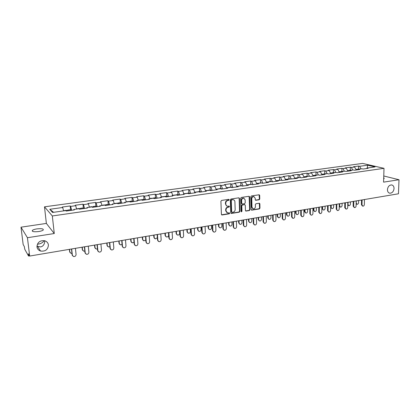<?xml version="1.0" encoding="UTF-8"?>
<svg xmlns="http://www.w3.org/2000/svg" width="420" height="420" viewBox="0 0 420 420"><rect width="100%" height="100%" fill="white"/><g stroke="black" fill="none" stroke-linecap="round" stroke-linejoin="round"><path stroke-width="0.63" d="M36.939 246.183L40.525 246.913C42.635 246.53 44.005 245.059 44.641 242.498L44.735 240.765M48.426 245.002C48.006 249.606 45.37 251.617 40.53 251.039C38.488 250.315 37.301 248.923 36.971 246.871C37.364 242.303 39.958 240.272 44.751 240.77C46.872 241.484 48.101 242.897 48.426 245.002M44.158 240.629C42.971 242.456 41.139 243.6 38.666 244.057L37.396 244.162M394.049 188.538C393.624 191.515 392.233 193.074 389.886 193.216C388.3 192.89 387.487 191.688 387.44 189.614C387.854 186.643 389.235 185.078 391.577 184.916C393.183 185.241 394.007 186.448 394.049 188.538M229.226 199.778L228.737 199.337L221.56 200.419L220.91 201.254L221.408 214.358L222.107 214.972L229.236 213.817L229.688 213.234L229.341 212.809L227.64 212.956L226.06 210.992L226.018 209.906C226.102 208.478 226.79 207.596 228.086 207.249L229.005 207.107L229.457 206.525L229.105 206.094L227.435 206.236C226.459 206.01 225.918 205.343 225.818 204.246L225.776 203.154C225.86 201.721 226.548 200.834 227.85 200.498L228.774 200.356L229.226 199.778M226.784 205.994L225.482 204.089L225.44 203.002C225.524 201.569 226.212 200.681 227.509 200.345L228.433 200.203L228.779 199.332M221.592 214.804L228.9 213.649L229.257 212.803M226.984 212.704L225.724 210.824L225.682 209.743C225.766 208.32 226.453 207.433 227.745 207.091L228.669 206.945L229.021 206.089M38.729 231.536C33.941 232.034 31.82 231.656 32.366 230.391C33.138 229.761 34.645 229.262 36.887 228.9C41.627 228.401 43.738 228.785 43.213 230.044C42.462 230.669 40.966 231.168 38.729 231.536M259.14 199.789L259.76 198.98L259.686 195.395L259.192 194.775L251.438 195.919L250.808 196.733L251.129 209.559L251.606 210.163L259.334 208.94L259.954 208.131L259.865 203.831L259.387 203.222L255.985 203.732L255.36 204.54L255.413 206.682C255.255 208.115 254.536 208.84 253.255 208.85L251.974 207.233L251.769 198.797C251.916 197.374 252.63 196.649 253.895 196.623L255.218 198.272L255.25 199.678L255.738 200.287L259.14 199.789L258.778 199.642L259.397 198.833L259.119 194.77M54.269 233.531L46.368 223.424L21 227.183L27.431 237.715L54.269 233.531L52.332 215.964L384.006 168.331L383.576 182.144L399 179.739L398.47 193.788L29.673 256.053L28.392 253.785L28.555 255.103L29.085 255.014M27.431 237.715L29.673 256.053M239.495 198.445L238.812 197.82L230.969 199.001L230.323 199.831L230.764 212.846L231.252 213.454L239.248 212.195L239.883 211.376L239.495 198.445L238.938 197.815M241.285 197.447L249.002 196.287L249.674 196.907L250 209.738L249.37 210.551L245.915 211.082L245.432 210.478L245.291 205.27L244.619 204.661L242.429 205.002L241.794 205.821L241.952 211.255L241.374 211.827L241.033 211.402L240.65 198.272L241.285 197.447M52.332 215.964L44.489 206.824L362.576 163.406L384.006 168.331M358.507 169.092L358.57 166.047L353.551 166.74L354.622 167.003L356.228 170.006M358.57 166.047L359.651 166.304L367.626 165.197L375.065 166.918L367.006 168.058L368.13 168.32L363.043 169.045L361.93 168.772L358.643 169.239L359.751 169.507L354.585 170.242L353.488 169.964L350.154 170.436L351.246 170.714L346.006 171.454L344.92 171.176L341.534 171.654L342.615 171.932L337.292 172.688L336.221 172.405L332.782 172.888L333.848 173.177L328.445 173.943L327.39 173.649L323.899 174.143L324.949 174.436L319.463 175.214L318.423 174.914L314.879 175.418L315.913 175.712L310.338 176.505L309.314 176.201L305.713 176.71L306.737 177.014L301.072 177.817L300.064 177.508L296.41 178.022L297.413 178.332L286.955 179.361L287.936 179.676L282.098 180.5L281.122 180.18L277.347 180.716L278.313 181.036L272.381 181.876L271.425 181.55L267.587 182.091L268.538 182.422L262.505 183.278L261.566 182.941L257.67 183.493L258.599 183.829L252.467 184.695L251.548 184.359L247.59 184.916L248.498 185.257L242.267 186.139L241.369 185.797L237.342 186.365L238.229 186.711L231.893 187.609L231.021 187.257L226.926 187.834L227.792 188.191L221.345 189.1L220.495 188.743L216.332 189.331L217.177 189.693L210.625 190.622L209.795 190.255L205.564 190.848L206.383 191.221L199.715 192.166L198.912 191.788L194.607 192.397L195.4 192.775L188.622 193.736L187.845 193.352L183.461 193.972L184.233 194.355L177.334 195.332L176.584 194.943L172.127 195.573L172.867 195.967L165.853 196.959L165.123 196.56L160.592 197.201L161.306 197.605L154.166 198.613L153.468 198.209L148.853 198.859L149.536 199.269L142.27 200.298L141.603 199.883L136.904 200.545L137.56 200.965L130.158 202.01L129.523 201.584L124.74 202.262L125.365 202.692L117.831 203.758L117.227 203.322L112.355 204.01L112.948 204.451L105.278 205.532L104.706 205.091L99.745 205.79L100.306 206.241L92.489 207.344L91.954 206.892L86.903 207.606L87.423 208.063L79.464 209.186L78.965 208.724L73.82 209.454L74.303 209.921L66.197 211.066L65.73 210.593L52.553 212.452L49.77 209.291L62.701 207.496L63.588 210.898M70.56 209.706L70.171 205.952L62.26 207.044L62.701 207.496M70.171 205.952L70.639 206.399L75.689 205.695L76.608 209.06M83.344 207.9L82.982 204.178L75.212 205.254L75.689 205.695M82.982 204.178L83.48 204.614L88.442 203.926L89.386 207.254M95.902 206.131L95.561 202.44L87.927 203.495L88.442 203.926M95.561 202.44L96.096 202.865L100.968 202.188L101.939 205.48M108.234 204.388L107.919 200.728L100.422 201.768L100.968 202.188M107.919 200.728L108.486 201.149L113.269 200.482L114.272 203.742M120.351 202.681L120.062 199.048L112.691 200.067L113.269 200.482M120.062 199.048L120.656 199.458L125.36 198.807L126.383 202.031M132.263 201.002L131.99 197.4L124.751 198.398L125.36 198.807M131.99 197.4L132.615 197.799L137.235 197.159L138.285 200.351M143.966 199.348L143.714 195.778L136.595 196.76L137.235 197.159M143.714 195.778L144.365 196.166L148.906 195.536L149.982 198.697M155.463 197.726L155.232 194.182L148.239 195.148L148.906 195.536M155.232 194.182L155.915 194.565L160.377 193.946L161.474 197.075M166.772 196.135L166.561 192.612L159.684 193.567L160.377 193.946M166.561 192.612L167.27 192.99L171.654 192.381L172.772 195.478M177.891 194.565L177.697 191.074L170.935 192.008L171.654 192.381M177.697 191.074L178.432 191.441L182.742 190.843L183.881 193.914M188.822 193.022L188.643 189.556L181.997 190.481L182.742 190.843M188.643 189.556L189.404 189.919L193.646 189.331L194.806 192.371M199.573 191.504L199.411 188.071L192.875 188.974L193.646 189.331M199.411 188.071L200.198 188.422L204.367 187.845L205.553 190.869M210.147 190.013L210.005 186.601L203.574 187.493L204.367 187.845M210.005 186.601L210.814 186.953L214.914 186.38L216.206 189.593M220.553 188.548L220.427 185.162L214.1 186.039L214.914 186.38M220.427 185.162L221.256 185.504L225.288 184.942L226.679 188.317M230.79 187.105L230.674 183.745L224.453 184.606L225.288 184.942M230.674 183.745L231.525 184.076L235.499 183.524L236.917 186.9M240.859 185.682L240.76 182.348L234.638 183.194L235.499 183.524M240.76 182.348L241.631 182.674L245.543 182.133L246.981 185.472M250.772 184.285L250.688 180.973L244.661 181.808L245.543 182.133M250.688 180.973L251.58 181.298L255.428 180.763L256.882 184.07M260.526 182.91L260.458 179.624L254.525 180.442L255.428 180.763M260.458 179.624L261.371 179.939L265.156 179.413L266.627 182.695M270.128 181.555L270.076 178.29L264.238 179.099L265.156 179.413M270.076 178.29L271.005 178.6L274.733 178.085L276.218 181.335M279.584 180.222L279.542 176.983L273.793 177.776L274.733 178.085M279.542 176.983L280.492 177.287L284.156 176.778L285.663 179.996M288.892 178.909L288.866 175.691L283.206 176.474L284.156 176.778M288.866 175.691L289.826 175.991L293.444 175.487L294.961 178.678M298.058 177.618L298.043 174.421L292.472 175.192L293.444 175.487M298.043 174.421L299.024 174.715L302.584 174.221L304.117 177.387M307.088 176.342L307.083 173.171L301.597 173.933L302.584 174.221M307.083 173.171L308.081 173.46L311.582 172.972L313.131 176.111M315.982 175.088L315.987 171.938L310.585 172.688L311.582 172.972M315.987 171.938L317 172.221L320.45 171.743L322.009 174.851M324.739 173.854L324.76 170.725L319.436 171.465L320.45 171.743M324.76 170.725L325.784 171.003L329.185 170.531L330.755 173.612M333.37 172.636L333.401 169.528L328.156 170.258L329.185 170.531M333.401 169.528L334.441 169.801L337.79 169.339L339.376 172.394M341.875 171.439L341.917 168.352L336.745 169.066L337.79 169.339M341.917 168.352L342.967 168.62L346.269 168.163L347.865 171.192M350.254 170.252L350.301 167.191L345.209 167.895L346.269 168.163M350.301 167.191L351.372 167.454L354.622 167.003M358.265 169.717L358.643 169.239M351.372 167.454L352.758 170.069M349.781 170.919L350.154 170.436M342.967 168.62L344.348 171.255M341.166 172.137L341.534 171.654M334.441 169.801L335.811 172.463M332.425 173.376L332.782 172.888M325.784 171.003L327.143 173.686M323.547 174.636L323.899 174.143M317 172.221L318.35 174.925M314.533 175.912L314.879 175.418M308.081 173.46L309.44 176.237M305.377 177.209L305.713 176.71M299.024 174.715L300.421 177.618M296.079 178.521L296.41 178.022M289.826 175.991L291.26 179.02M286.634 179.86L286.955 179.361M280.492 177.287L281.957 180.458M277.037 181.22L277.347 180.716M271.005 178.6L272.486 181.865M267.283 182.6L267.587 182.091M261.371 179.939L262.836 183.23M257.376 184.002L257.67 183.493M251.58 181.298L253.029 184.616M247.306 185.43L247.59 184.916M241.631 182.674L243.065 186.029M237.069 186.879L237.342 186.365M231.525 184.076L232.937 187.462M226.658 188.349L226.926 187.834M221.256 185.504L222.647 188.921M216.079 189.851L216.332 189.331M210.814 186.953L212.184 190.402M205.317 191.373L205.564 190.848M200.198 188.422L201.547 191.903M194.376 192.922L194.607 192.397M189.404 189.919L190.733 193.436M183.241 194.497L183.461 193.972M178.432 191.441L179.734 194.996M171.916 196.098L172.127 195.573M167.27 192.99L168.551 196.576M160.398 197.731L160.592 197.201M155.915 194.565L157.169 198.188M148.669 199.39L148.853 198.859M144.365 196.166L145.593 199.826M136.736 201.08L136.904 200.545M132.615 197.799L133.817 201.495M124.588 202.802L124.74 202.262M120.656 199.458L121.826 203.191M112.219 204.55L112.355 204.01M108.486 201.149L109.625 204.918M99.624 206.335L99.745 205.79M96.096 202.865L97.209 206.677M86.793 208.152L86.903 207.606M83.48 204.614L84.562 208.467M73.726 210L73.82 209.454M70.639 206.399L71.683 210.289M21 227.183L23.153 244.508L24.313 246.566L24.806 249.359L28.502 255.969L28.555 255.103M49.77 209.291L53.597 212.305M399 179.739L383.764 175.98M46.368 223.424L44.489 206.824M366.623 168.535L367.006 168.058M359.651 166.304L361.048 168.898M367.626 165.197L367.227 168.026M383.707 177.823L384.248 178.411L383.681 178.705M230.942 213.297L238.901 212.032L239.537 211.213L239.148 198.298M231.735 199.909L231.284 200.487L231.667 211.906L232.008 212.331L233.111 212.179C234.392 211.832 235.074 210.95 235.158 209.538L234.906 201.758C234.811 200.65 234.271 199.983 233.284 199.763L231.394 199.757L230.942 200.335L231.284 200.487M231.814 212.237L231.326 211.743L230.942 200.335M233.567 199.831L232.701 199.763M231.394 199.757L232.36 199.61M245.616 210.929L249.018 210.394L249.643 209.58L249.113 196.282M244.703 204.619L242.078 204.85L241.442 205.664L241.6 211.092L241.952 211.255M241.122 211.669L241.6 211.092M245.138 199.847L243.799 198.188C242.508 198.214 241.784 198.944 241.637 200.382L241.721 203.385L242.398 203.999L244.587 203.658L245.222 202.839L245.138 199.847M243.978 198.224L243.448 198.041C242.156 198.061 241.437 198.791 241.285 200.23L241.637 200.382M241.957 203.884L241.374 203.228L241.285 200.23M255.444 200.146L258.778 199.642M254.047 196.649L253.538 196.476C252.268 196.502 251.559 197.227 251.412 198.65L251.769 198.797M252.73 208.656L251.617 207.076L251.412 198.65M251.307 210.011L258.972 208.782L259.591 207.974L259.313 203.217M70.067 252.635L69.615 251.68L70.975 253.339L71.941 253.381M66.486 210.278L66.953 210.961M69.568 249.317L69.841 251.974M67.273 210.914L67.52 210.131L67.956 210.819M70.691 209.685L71.164 210.362M69.373 249.354L69.615 251.68M72.555 255.796L72.093 254.83L73.474 256.51C75.054 256.694 75.915 256.016 76.073 254.478L75.442 248.325M72.093 254.83L71.489 248.997M72.329 255.129L71.694 248.96M82.798 250.53L82.294 249.517L83.669 251.165L84.819 251.144M79.391 208.457L79.884 209.129M82.283 247.175L82.541 249.805M80.126 209.097L80.404 208.315L80.871 208.992M83.517 207.874L84.021 208.546M82.068 247.207L82.294 249.517M95.303 248.451L94.752 247.396L96.143 249.034L97.456 248.918M92.059 206.672L92.584 207.333M94.768 245.065L95.014 247.674M92.746 207.307L93.056 206.53L93.55 207.197M96.112 206.099L96.647 206.756M94.537 245.102L94.752 247.396M107.588 246.409L106.99 245.311L108.392 246.939L109.867 246.708M104.501 204.918L104.9 205.244M107.037 242.991L107.268 245.579M105.152 205.438L105.488 204.776L106.008 205.433M108.481 204.356L109.048 205.002M106.79 243.033L106.99 245.311M119.658 244.393L119.012 243.259L120.425 244.881L122.057 244.498M116.729 203.191L117.033 203.348M119.096 240.959L119.306 243.527M117.395 203.443L117.695 203.054L118.246 203.7M120.635 202.64L121.233 203.275M118.829 241.001L119.012 243.259M131.513 242.408L130.83 241.243L132.253 242.86L134.032 242.288M128.735 201.5L129.061 201.653M130.94 238.959L131.14 241.505M129.428 201.6L129.691 201.364L130.268 201.999M132.578 200.954L133.203 201.579M130.657 239.006L130.83 241.243M85.47 253.628L84.961 252.604L86.357 254.279C87.89 254.436 88.736 253.764 88.888 252.257L88.3 246.157M84.961 252.604L84.394 246.818M85.213 252.893L84.614 246.782M98.154 251.491L97.592 250.415L99.01 252.084C100.501 252.226 101.325 251.559 101.472 250.078L100.926 244.025M97.592 250.415L97.062 244.676M97.865 250.703L97.303 244.634M110.612 249.386L110.003 248.267L111.426 249.926C112.886 250.058 113.689 249.391 113.836 247.936L113.321 241.93M110.003 248.267L109.51 242.576M110.292 248.551L109.767 242.534M122.845 247.312L122.194 246.157L123.627 247.81C125.05 247.921 125.832 247.265 125.979 245.831L125.501 239.878M122.194 246.157L121.732 240.513M122.498 246.435L122.01 240.466M134.862 245.27L134.169 244.088L135.613 245.726C136.999 245.826 137.765 245.175 137.907 243.763L137.466 237.857M134.169 244.088L133.744 238.487M134.489 244.356L134.038 238.434M143.167 240.45L142.448 239.264L143.876 240.87L145.798 240.051M140.537 199.831L140.879 199.983M142.585 236.99L142.769 239.521M141.199 199.936L141.482 199.7L141.965 200.109M144.312 199.3L144.963 199.915M142.285 237.043L142.448 239.264M146.669 243.259L145.94 242.051L147.389 243.684C148.743 243.768 149.489 243.122 149.63 241.731L149.226 235.872M145.94 242.051L145.546 236.492M146.27 242.314L145.856 236.439M154.618 238.529L153.867 237.316L155.3 238.912L157.353 237.741M152.135 198.198L152.492 198.345M154.03 235.058L154.198 237.568M152.77 198.303L153.379 198.219M155.852 197.673L156.524 198.282M153.715 235.111L153.867 237.316M158.272 241.28L157.505 240.051L158.959 241.673C160.282 241.747 161.012 241.106 161.154 239.736L160.781 233.919M157.505 240.051L157.143 234.533M157.852 240.308L157.469 234.481M165.874 236.628L165.091 235.4L166.53 236.99C167.8 237.059 168.509 236.428 168.646 235.1L168.494 232.617M163.537 196.591L163.905 196.733M165.286 233.158L165.438 235.652M164.141 196.697L164.777 196.607M167.186 196.077L167.885 196.67M164.955 233.216L165.091 235.4M169.669 239.327L168.872 238.082L170.331 239.694C171.623 239.762 172.337 239.122 172.478 237.773L172.137 232.003M168.872 238.082L168.541 232.612M169.234 238.34L168.882 232.554M176.946 234.764L176.132 233.52L177.571 235.095C178.815 235.158 179.508 234.533 179.645 233.226L179.508 230.759M174.746 195.006L175.13 195.148M176.347 231.289L176.495 233.762M175.324 195.122L175.985 195.027M178.332 194.502L179.056 195.09M176.006 231.347L176.132 233.52M180.873 237.41L180.049 236.15L181.514 237.752C182.774 237.809 183.472 237.174 183.614 235.846L183.304 230.118M180.049 236.15L179.744 230.716M180.422 236.397L180.101 230.659M187.824 232.922L186.989 231.667L188.433 233.237C189.646 233.289 190.323 232.664 190.465 231.378L190.339 228.926M185.766 193.452L186.165 193.589M187.231 229.451L187.362 231.908M186.317 193.567L187.005 193.473M189.294 192.959L190.04 193.536M186.874 229.514L186.989 231.667M191.888 235.52L191.037 234.25L192.502 235.841C193.736 235.888 194.418 235.258 194.56 233.951L194.282 228.265M191.037 234.25L190.764 228.858M191.425 234.491L191.132 228.795M198.529 231.11L197.668 229.85L199.112 231.404C200.303 231.446 200.965 230.832 201.101 229.561L200.991 227.131M196.602 191.924L197.017 192.055M197.935 227.645L198.051 230.081M197.127 192.04L197.841 191.94M200.072 191.436L200.844 192.003M197.563 227.708L197.668 229.85M202.718 233.657L201.841 232.376L203.311 233.961C204.514 233.998 205.186 233.373 205.328 232.082L205.076 226.443M201.841 232.376L201.595 227.026M202.241 232.617L201.978 226.963M209.05 229.325L208.173 228.055L209.617 229.603C210.782 229.64 211.433 229.031 211.57 227.771L211.47 225.362M207.265 190.423L207.685 190.549M208.462 225.871L208.567 228.286M207.764 190.538L208.499 190.433M210.677 189.94L211.465 190.502M208.078 225.934L208.173 228.055M213.365 231.824L212.473 230.538L213.938 232.108C215.114 232.145 215.775 231.52 215.917 230.249L215.691 224.648M212.473 230.538L212.247 225.23M212.882 230.774L212.646 225.162M219.403 227.566L218.51 226.296L219.954 227.834C221.093 227.861 221.728 227.252 221.87 226.013L221.781 223.619M217.749 188.942L218.185 189.068M218.82 224.117L218.915 226.517M218.222 189.063L218.983 188.958M221.104 188.47L221.912 189.021M218.426 224.185L218.51 226.296M223.834 230.024L222.925 228.732L224.39 230.291C225.545 230.317 226.191 229.703 226.333 228.443L226.133 222.884M222.925 228.732L222.726 223.461M223.346 228.963L223.136 223.393M229.593 225.839L228.679 224.558L230.123 226.086C231.236 226.107 231.866 225.509 232.003 224.285L231.924 221.907M228.06 187.488L229.299 187.499M229.016 222.401L229.094 224.779M231.368 187.021L232.192 187.567M228.606 222.469L228.679 224.558M234.134 228.244L233.21 226.952L234.675 228.501C235.804 228.522 236.434 227.908 236.576 226.669L236.402 221.151M233.21 226.952L233.037 221.718M233.641 227.178L233.457 221.65M239.615 224.133L238.686 222.852L240.13 224.369C241.222 224.385 241.836 223.792 241.978 222.579L241.91 220.222M238.214 186.055L238.67 186.175M239.043 220.705L239.117 223.067M238.649 186.165L239.442 186.065M241.463 185.598L242.309 186.134M238.623 220.778L238.686 222.852M244.267 226.496L243.327 225.199L244.792 226.742C245.894 226.753 246.519 226.149 246.661 224.921L246.509 219.445M243.327 225.199L243.18 220.007M243.768 225.424L243.611 219.933M249.475 222.453L248.54 221.172L249.979 222.684C251.05 222.689 251.654 222.101 251.79 220.904L251.732 218.563M248.199 184.648L248.666 184.763M248.913 219.041L248.976 221.387M248.63 184.742L249.428 184.658M251.396 184.196L252.152 184.579M248.483 219.109L248.54 221.172M254.231 224.774L253.281 223.477L254.746 225.005C255.827 225.015 256.436 224.411 256.578 223.204L256.457 217.765M253.281 223.477L253.16 218.321M253.733 223.697L253.601 218.248M259.182 220.799L258.237 219.518L259.675 221.02C260.72 221.025 261.319 220.437 261.455 219.256L261.408 216.93M258.027 183.262L258.505 183.377M258.631 217.397L258.683 219.728M258.452 183.341L259.255 183.267M261.177 182.821L261.77 183.015M258.19 217.471L258.237 219.518M264.043 223.078L263.083 221.781L264.542 223.303C265.598 223.303 266.201 222.705 266.343 221.513L266.243 216.111M263.083 221.781L262.978 216.662M263.545 221.996L263.435 216.589M268.742 219.172L267.781 217.891L269.22 219.382C270.244 219.382 270.832 218.799 270.968 217.634L270.931 215.323M267.703 181.897L268.191 182.007M268.196 215.78L268.238 218.096M268.118 181.965L268.926 181.902M270.8 181.461L271.294 181.571M267.745 215.859L267.781 217.891M273.693 221.408L272.727 220.112L274.181 221.624C275.221 221.618 275.809 221.03 275.956 219.844L275.877 214.489M272.727 220.112L272.648 215.03M273.194 220.322L273.11 214.951M278.145 217.565L277.184 216.29L277.646 216.489L278.618 217.77C279.62 217.765 280.198 217.182 280.334 216.032L280.308 213.738M277.221 180.553L277.725 180.663M277.615 214.195L277.646 216.489M277.636 180.616L278.45 180.558M280.276 180.122L280.775 180.233M277.158 214.268L277.184 216.29M283.201 219.765L282.219 218.468L283.673 219.97C284.692 219.965 285.269 219.377 285.411 218.206L285.358 212.888M282.219 218.468L282.161 213.423M282.702 218.678L282.639 213.344M287.422 215.996L286.44 214.709L287.868 216.179C288.855 216.169 289.422 215.597 289.558 214.457L289.543 212.179M286.598 179.23L287.107 179.335M286.892 212.625L286.913 214.909M287.007 179.282L287.826 179.235M289.606 178.81L290.115 178.915M286.419 212.704L286.44 214.709M292.567 218.153L291.569 216.851L292.058 217.056L293.013 218.342C294.01 218.332 294.583 217.749 294.73 216.594L294.693 211.307M291.569 216.851L291.527 211.843M292.058 217.056L292.016 211.764M296.557 214.447L295.559 213.155L296.982 214.615C297.948 214.604 298.505 214.032 298.646 212.903L298.636 210.646M295.832 177.928L296.389 178.054M296.026 211.087L296.037 213.35M296.231 177.975L297.056 177.933M298.788 177.513L299.313 177.613M295.544 211.166L295.559 213.155M301.791 216.568L300.772 215.261L301.266 215.46L302.216 216.741C303.193 216.725 303.755 216.148 303.896 215.003L303.886 209.759M300.772 215.261L300.752 210.289M301.266 215.46L301.25 210.205M305.555 212.919L304.537 211.628L305.025 211.816L305.954 213.077C306.905 213.061 307.451 212.494 307.592 211.376L307.592 209.134M304.925 176.647L305.613 176.857M305.02 209.564L305.025 211.816M305.319 176.684L306.143 176.647M307.839 176.237L308.364 176.337M304.531 209.648L304.537 211.628M310.868 215.003L309.834 213.691L311.272 215.161C312.233 215.145 312.784 214.567 312.931 213.439L312.937 208.231M309.834 213.691L309.834 208.751M310.338 213.89L310.338 208.666M314.417 211.412L313.383 210.116L313.877 210.304L314.795 211.559C315.73 211.538 316.265 210.977 316.407 209.874L316.412 207.643M313.877 175.387L314.685 175.686M313.882 208.068L313.877 210.304M314.265 175.418L315.094 175.387M316.748 174.983L317.284 175.077M313.383 208.152L313.383 210.116M319.814 213.46L318.764 212.147L319.274 212.341L320.192 213.607C321.137 213.586 321.678 213.014 321.825 211.901L321.851 206.724M318.764 212.147L318.78 207.244M319.274 212.341L319.294 207.155M323.143 209.932L322.098 208.63L323.505 210.063C324.419 210.037 324.949 209.48 325.091 208.388L325.106 206.173M322.697 174.143L323.615 174.536M322.613 206.598L322.602 208.814M323.08 174.169L323.915 174.143M325.526 173.744L326.072 173.838M322.108 206.682L322.098 208.63M328.619 211.942L327.553 210.625L328.981 212.074C329.905 212.053 330.44 211.486 330.587 210.378L330.635 205.244M327.553 210.625L327.59 205.753M328.072 210.814L328.115 205.669M331.742 208.467L330.682 207.165L332.084 208.588C332.987 208.561 333.506 208.01 333.648 206.929L333.669 204.729M331.385 172.914L332.383 173.381M331.212 205.144L331.191 207.349M331.763 172.935L332.714 172.982M334.173 172.52L334.724 172.615M330.697 205.228L330.682 207.165M337.292 210.446L336.215 209.129L337.638 210.567C338.546 210.541 339.071 209.979 339.218 208.887L339.281 203.779M336.215 209.129L336.268 204.288M336.74 209.312L336.798 204.199M340.216 207.023L339.25 206.315M339.691 203.71L339.659 205.905L340.541 207.139C341.423 207.107 341.938 206.561 342.08 205.49L342.111 203.301M339.948 171.707L340.956 172.168M340.321 171.728L341.381 171.853M342.689 171.323L343.25 171.412M345.839 208.971L344.747 207.653L345.282 207.832L346.164 209.081C347.056 209.05 347.571 208.493 347.718 207.412L347.802 202.34M344.747 207.653L344.82 202.844M345.282 207.832L345.356 202.755M348.563 205.601L347.755 205.186M348.044 202.303L348.007 204.477L348.873 205.706C349.739 205.674 350.249 205.128 350.39 204.073L350.427 201.899M348.38 170.52L349.403 170.972M348.752 170.531L349.913 170.746M351.083 170.137L351.65 170.226M354.254 207.512L353.157 206.199L353.693 206.378L354.564 207.617C355.441 207.585 355.95 207.034 356.097 205.958L356.197 200.923M353.157 206.199L353.246 201.422M353.693 206.378L353.787 201.332M356.79 204.199L356.139 203.947M356.276 200.912L356.228 203.075L357.084 204.293C357.94 204.262 358.439 203.721 358.58 202.671L358.628 200.513M356.69 169.344L357.725 169.796M357.058 169.355L358.312 169.654M359.357 168.971L359.93 169.055M362.549 206.078L361.442 204.766L361.988 204.939L362.843 206.173C363.704 206.141 364.208 205.59 364.355 204.53L364.471 199.526M361.442 204.766L361.546 200.02M361.988 204.939L362.098 199.93M227.509 200.345L227.85 200.498M225.44 203.002L225.776 203.154M225.482 204.089L225.818 204.246M228.669 206.945L229.005 207.107M227.745 207.091L228.086 207.249M225.682 209.743L226.018 209.906M225.724 210.824L226.06 210.992M228.9 213.649L229.236 213.817M221.776 214.804L222.107 214.972M228.433 200.203L228.774 200.356M239.537 211.213L239.883 211.376M238.901 212.032L239.248 212.195M231.11 213.292L231.452 213.454M231.326 211.743L231.667 211.906M249.317 196.76L249.674 196.907M249.643 209.58L250 209.738M249.018 210.394L249.37 210.551M245.747 210.924L246.099 211.082M244.267 204.503L244.619 204.661M242.078 204.85L242.429 205.002M241.442 205.664L241.794 205.821M241.374 203.228L241.721 203.385M255.549 200.141L255.906 200.287M251.617 207.076L251.974 207.233M259.502 203.679L259.865 203.831M259.591 207.974L259.954 208.131M258.972 208.782L259.334 208.94M251.433 210L251.79 210.163M259.319 195.253L259.686 195.395M259.397 198.833L259.76 198.98M339.255 205.763L339.659 205.905M40.53 251.039L37.663 246.545M389.886 193.216L389.161 193.016M32.366 230.391L32.477 231.31M28.56 256.022L29.558 255.853M221.603 214.82L221.902 214.972M230.969 213.318L231.252 213.454M232.937 199.61L233.284 199.763M245.653 210.966L245.915 211.082M244.445 204.503L244.797 204.661M243.448 198.041L243.799 198.188M253.538 196.476L253.895 196.623M66.517 210.273L63.535 210.693M70.718 209.68L67.52 210.131M79.422 208.451L76.55 208.861M83.548 207.874L80.404 208.315M92.09 206.666L89.334 207.055M96.148 206.094L93.056 206.53M104.538 204.913L101.882 205.286M108.523 204.351L105.488 204.776M116.765 203.185L114.214 203.548M120.677 202.634L117.695 203.054M128.777 201.49L126.32 201.836M132.62 200.949L129.691 201.364M140.579 199.826L138.222 200.161M144.359 199.295L141.482 199.7M152.182 198.193L149.919 198.513M155.894 197.668L153.069 198.067M163.585 196.581L161.411 196.891M167.234 196.066L164.456 196.46M174.799 195.001L172.709 195.295M178.385 194.497L175.649 194.88M185.819 193.447L183.813 193.73M189.347 192.948L186.659 193.326M196.66 191.919L194.738 192.187M200.13 191.431L197.484 191.803M207.317 190.412L205.475 190.675M210.735 189.934L208.131 190.302M217.807 188.937L216.043 189.184M221.162 188.459L218.605 188.822M228.123 187.478L226.433 187.719M231.425 187.016L228.911 187.367M238.271 186.049L236.654 186.275M241.521 185.588L239.048 185.939M248.262 184.637L246.713 184.858M251.459 184.191L249.023 184.532M258.09 183.251L256.615 183.461M261.24 182.81L258.841 183.146M267.766 181.886L266.353 182.086M270.863 181.451L268.506 181.786M277.289 180.547L275.945 180.737M280.345 180.117L278.019 180.442M286.666 179.225L285.385 179.403M289.674 178.799L287.385 179.12M295.901 177.922L294.677 178.091M298.862 177.503L296.604 177.823M304.994 176.636L303.833 176.799M307.907 176.227L305.687 176.542M313.95 175.376L312.848 175.529M316.822 174.972L314.632 175.277M322.77 174.132L321.725 174.279M325.6 173.733L323.442 174.037M331.459 172.904L330.467 173.045M334.246 172.51L332.125 172.809M340.022 171.696L339.082 171.827M342.767 171.313L340.678 171.607M348.458 170.51L347.571 170.63M351.162 170.126L349.099 170.415M356.769 169.334L355.934 169.454M359.436 168.961L357.404 169.244"/></g></svg>
